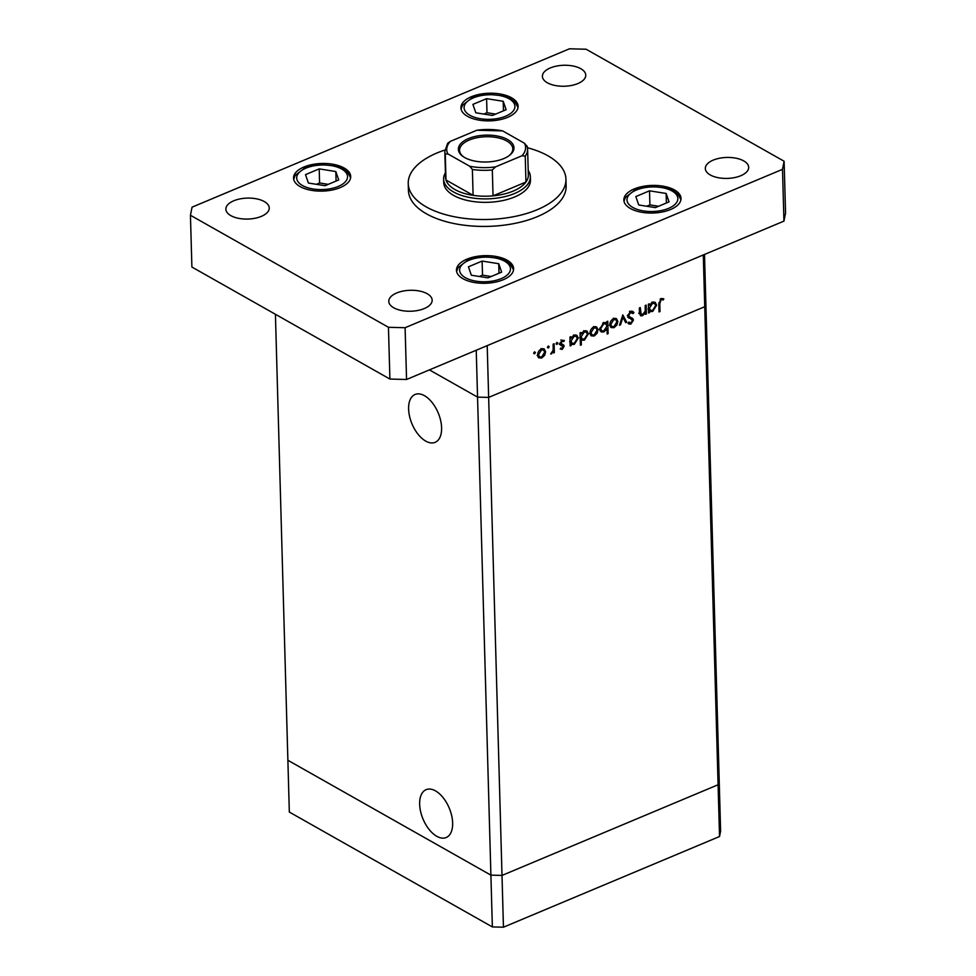 <?xml version="1.0" encoding="UTF-8"?>
<svg xmlns="http://www.w3.org/2000/svg" width="976" height="976" viewBox="0 0 976 976"><rect width="100%" height="100%" fill="white"/><g stroke="black" fill="none" stroke-linecap="round" stroke-linejoin="round"><path stroke-width="1.46" d="M704.501 254.443L705.807 301.34L704.733 306.72L705.807 301.34L719.166 779.36L718.092 784.753L502.006 875.423L490.904 875.143L287.883 760.28L289.323 812.056L492.355 926.919L503.445 927.2L719.532 836.517L720.605 831.125L719.166 779.36L718.092 784.753L502.006 875.423L503.445 927.2M275.415 314.284L287.883 760.28L490.904 875.143L492.355 926.919M476.239 350.238L490.904 875.143L502.006 875.423L488.647 397.403L477.557 397.122L429.416 369.892L477.557 397.122L488.647 397.403L487.207 345.638L703.293 254.956L704.733 306.72L488.647 397.403L704.733 306.72L719.532 836.517M425.743 441.115A25.949 14.201 67.2 0 1 409.578 416.398A25.949 14.201 67.2 0 1 415.068 394.475A25.949 14.201 67.2 0 1 424.475 395.695A25.949 14.201 67.2 0 1 440.627 420.424A25.949 14.201 67.2 0 1 435.15 442.335A25.949 14.201 67.2 0 1 425.743 441.115M435.516 790.889A25.949 14.201 -112.8 0 0 426.109 789.669A25.949 14.201 -112.8 0 0 420.619 811.581A25.949 14.201 -112.8 0 0 436.784 836.31A25.949 14.201 -112.8 0 0 446.191 837.53A25.949 14.201 -112.8 0 0 451.668 815.607A25.949 14.201 -112.8 0 0 435.516 790.889M639.475 313.089L642.623 314.601L645.197 311.149L645.197 305.525L646.149 305.122L646.393 313.955L645.441 314.357L645.392 312.759L642.489 315.748L640.549 315.76L639.451 312.503L639.317 307.989L640.28 307.586L641.183 314.675L638.682 313.247M627.653 315.748L632.802 318.554L633.448 320.14L630.899 324.056L628.971 324.02L628.007 323.202L628.849 322.104L630.972 322.775L632.485 320.592L627.666 315.882L630.606 311.332L632.716 311.344L633.924 312.613L633.046 313.601L630.642 312.576L628.617 315.492L629.801 317.09L627.3 315.675M632.387 318.261L631.643 317.895M628.849 322.104L629.642 322.751L628.739 322.239M628.434 317.676L629.215 318.237M622.798 314.919L626.726 322.202L625.701 322.641L622.932 317.298L620.529 324.813L619.492 325.24L622.798 314.919M617.869 321.433L616.893 325.008L613.965 327.716L610.964 327.509L609.805 324.813C609.951 321.921 611.257 319.847 613.709 318.579L616.368 318.542L617.869 321.433L616.722 320.787M598.068 329.742L597.08 333.328L594.164 336.025L591.163 335.817L590.004 333.121C590.151 330.23 591.456 328.156 593.908 326.887L596.568 326.85L598.068 329.742L596.922 329.095M570.118 343.345L571.106 343.894L571.143 345.528L570.191 345.931L569.947 337.098L570.899 336.708L570.948 338.233L574.071 335.207L576.779 335.219L578.268 338.099L574.303 344.357L571.741 344.418M534.506 351.824L535.421 352.458L534.555 353.837L533.64 353.202L534.506 351.824L535.421 352.458L534.397 351.872M533.652 353.324L534.555 353.837L533.64 353.202M545.621 351.75L544.645 355.325L541.717 358.033L538.715 357.826L537.569 355.13C537.715 352.238 539.008 350.164 541.46 348.896L544.132 348.859L545.621 351.75L544.486 351.104M548.292 346.029L549.207 346.663L548.353 348.042L547.438 347.407L548.292 346.029L549.207 346.663L548.183 346.09M547.451 347.529L548.353 348.042L547.438 347.407M553.148 344.15L554.1 343.747L554.356 352.58L553.392 352.983L553.355 351.677L550.659 353.983L553.148 350.225L553.148 344.15M556.893 342.417L557.821 343.052L556.954 344.43L556.039 343.796L556.893 342.417L557.821 343.052L556.796 342.478M556.052 343.918L556.954 344.43L556.039 343.796M563.762 341.576L562.2 341.295L560.858 343.296L563.725 345.077L564.128 346.297L562.225 349.432L560.187 349.018L560.822 347.981L562.188 348.347L563.164 346.736L560.309 344.955L559.907 343.735L562.115 340.234L564.372 340.49L563.762 341.576L560.956 339.953M560.822 347.981L562.188 348.347M562.884 346.041L560.309 344.955M559.919 343.332L562.774 344.54M580.22 339.026L581.208 339.575L581.354 344.845L580.403 345.248L580.049 332.865L581.013 332.462L581.049 333.987L584.185 330.974L586.881 330.974L588.369 333.865L584.404 340.124L581.879 340.136M605.51 322.495L606.865 323.263L606.816 321.629L607.78 321.226L608.121 333.621L607.17 334.024L607.023 328.851L603.9 331.95L601.192 331.938L599.703 329.058L603.668 322.8L606.23 322.751M648.503 310.441L649.491 311.002L649.54 312.637L648.576 313.04L648.332 304.207L649.296 303.804L649.333 305.329L652.468 302.316L655.164 302.328L656.653 305.207L652.688 311.466L650.126 311.515M661.167 299.766L659.788 303.499L660.008 311.527L659.056 311.93L658.824 303.768L661.191 298.497L663.802 298.815L663.265 299.986L660.13 299.168M543.9 354.91L544.645 355.325M540.082 357.106L541.717 358.033M539.155 356.643L537.983 356.935M542.705 348.566L543.059 349.676M538.52 354.727L539.667 356.935L541.692 356.948L544.669 352.141L543.583 349.969L541.497 349.981L538.52 354.727L537.617 354.215M540.497 349.42L541.497 349.981M553.368 352.019L554.356 352.58M550.842 353.556L551.501 353.934M560.517 348.469L562.225 349.432M560.37 344.626L559.236 344.186L560.37 344.626M560.139 344.687L561.749 345.602M561.261 340.77L562.2 341.295M560.004 342.808L560.858 343.296M561.224 343.662L561.615 344.87L564.128 346.297M570.167 344.979L571.143 345.528M569.96 337.672L570.948 338.233M575.34 334.902L575.706 336.049M577.109 337.452L578.268 338.099M572.827 343.528L574.303 344.357M571.619 343.015L570.118 343.271M571.021 341.1L572.131 343.296L574.254 343.284L577.304 338.489L576.182 336.33L574.071 336.305L571.021 341.1L570.045 340.539M573.083 335.756L574.071 336.305M580.366 344.296L581.354 344.845M580.073 333.426L581.049 333.987M585.441 330.657L585.807 331.816M587.21 333.206L588.369 333.865M582.94 339.294L584.404 340.124M581.733 338.77L580.22 338.989M581.135 336.854L582.233 339.05L584.368 339.038L587.418 334.256L586.283 332.084L584.185 332.072L581.135 336.854L580.147 336.305M583.197 331.511L584.185 332.072M596.336 332.901L597.08 333.328M592.517 335.097L594.164 336.025M591.59 334.634L590.431 334.927M595.14 326.557L595.494 327.668M590.968 332.718L592.115 334.927L594.128 334.939L597.105 330.132L596.031 327.973L593.945 327.973L590.968 332.718L590.053 332.206M592.944 327.411L593.945 327.973M605.34 322.483L605.376 323.605M607.133 333.06L608.121 333.621M606.364 328.485L607.023 328.851M602.265 331.023L603.9 331.95M601.301 330.559L600.118 330.84M606.938 326.057L605.84 323.861L603.705 323.873L600.655 328.668L601.789 330.84L603.888 330.852L606.938 326.057M602.717 323.312L603.705 323.873M599.752 328.143L600.655 328.668M616.137 324.593L616.893 325.008M612.33 326.789L613.965 327.716M611.391 326.326L610.232 326.618M614.941 318.249L615.307 319.359M610.769 324.41L611.915 326.618L613.941 326.631L616.905 321.824L615.832 319.652L613.745 319.664L610.769 324.41L609.854 323.898M612.745 319.103L613.745 319.664M622.188 316.846L622.932 317.298M624.945 321.202L626.726 322.202M619.772 324.374L620.529 324.813M631.362 311.112L633.924 312.613M631.423 311.198L630.789 311.905M629.569 311.966L630.642 312.576M627.739 314.992L628.617 315.492M630.289 317.127L630.935 318.725L633.448 320.14M628.422 322.653L630.899 324.056M629.239 317.908L627.775 317.31M645.417 313.394L646.393 313.955M644.77 312.405L645.392 312.759M640.317 314.174L642.489 315.748M648.552 312.076L649.54 312.637M648.357 304.78L649.333 305.329M653.725 301.999L654.091 303.158M655.494 304.549L656.653 305.207M651.224 310.636L652.688 311.466M650.016 310.112L648.503 310.368M649.418 308.196L650.516 310.392L652.651 310.392L655.701 305.598L654.567 303.426L652.468 303.414L649.418 308.196L648.43 307.647M651.48 302.853L652.468 303.414M659.02 310.978L660.008 311.527M660.886 298.644L663.265 299.986M660.508 298.876L661.874 299.644M444.873 150.048A78.873 38.125 -1.6 0 0 436.955 152.988A78.873 38.125 -1.6 0 0 408.236 183.561A78.873 38.125 -1.6 0 0 453.913 216.66A78.873 38.125 -1.6 0 0 537.215 209.718A78.873 38.125 -1.6 0 0 565.934 179.145A78.873 38.125 -1.6 0 0 527.491 147.742M408.236 183.561L408.432 190.454A78.873 38.125 -1.6 0 0 454.108 223.565A78.873 38.125 -1.6 0 0 537.41 216.623A78.873 38.125 -1.6 0 0 566.129 186.05L565.934 179.145M396.695 292.959A21.692 10.48 -1.6 0 0 388.79 301.364A21.692 10.48 -1.6 0 0 401.356 310.466A21.692 10.48 -1.6 0 0 424.267 308.562A21.692 10.48 -1.6 0 0 432.161 300.157A21.692 10.48 -1.6 0 0 419.595 291.055A21.692 10.48 -1.6 0 0 396.695 292.959M471.335 96.758A28.597 13.823 -1.6 0 0 460.928 107.848A28.597 13.823 -1.6 0 0 477.484 119.841A28.597 13.823 -1.6 0 0 507.679 117.327A28.597 13.823 -1.6 0 0 518.097 106.25A28.597 13.823 -1.6 0 0 501.542 94.245A28.597 13.823 -1.6 0 0 471.335 96.758M634.266 188.941A28.597 13.823 -1.6 0 0 623.847 200.019A28.597 13.823 -1.6 0 0 640.415 212.024A28.597 13.823 -1.6 0 0 670.61 209.498A28.597 13.823 -1.6 0 0 681.016 198.421A28.597 13.823 -1.6 0 0 664.461 186.428A28.597 13.823 -1.6 0 0 634.266 188.941M466.87 259.189A28.597 13.823 -1.6 0 0 456.463 270.267A28.597 13.823 -1.6 0 0 473.018 282.259A28.597 13.823 -1.6 0 0 503.213 279.746A28.597 13.823 -1.6 0 0 513.62 268.668A28.597 13.823 -1.6 0 0 497.065 256.664A28.597 13.823 -1.6 0 0 466.87 259.189M303.951 167.006A28.597 13.823 -1.6 0 0 293.544 178.083A28.597 13.823 -1.6 0 0 310.1 190.088A28.597 13.823 -1.6 0 0 340.295 187.575A28.597 13.823 -1.6 0 0 350.701 176.497A28.597 13.823 -1.6 0 0 334.146 164.493A28.597 13.823 -1.6 0 0 303.951 167.006M550.293 67.954A21.692 10.48 -1.6 0 0 542.4 76.36A21.692 10.48 -1.6 0 0 554.954 85.461A21.692 10.48 -1.6 0 0 577.865 83.558A21.692 10.48 -1.6 0 0 585.759 75.152A21.692 10.48 -1.6 0 0 573.205 66.039A21.692 10.48 -1.6 0 0 550.293 67.954M713.212 160.125A21.692 10.48 -1.6 0 0 705.319 168.531A21.692 10.48 -1.6 0 0 717.872 177.632A21.692 10.48 -1.6 0 0 740.784 175.729A21.692 10.48 -1.6 0 0 748.677 167.323A21.692 10.48 -1.6 0 0 736.124 158.222A21.692 10.48 -1.6 0 0 713.212 160.125M233.764 200.788A21.692 10.48 -1.6 0 0 225.871 209.193A21.692 10.48 -1.6 0 0 238.437 218.295A21.692 10.48 -1.6 0 0 261.336 216.379A21.692 10.48 -1.6 0 0 269.242 207.973A21.692 10.48 -1.6 0 0 256.676 198.872A21.692 10.48 -1.6 0 0 233.764 200.788M443.616 179.108L443.714 182.561A43.383 20.972 -1.6 0 0 468.834 200.775A43.383 20.972 -1.6 0 0 514.657 196.957A43.383 20.972 -1.6 0 0 530.456 180.145L530.358 176.693A43.383 20.972 178.4 0 1 514.559 193.504A43.383 20.972 178.4 0 1 468.748 197.323A43.383 20.972 178.4 0 1 443.616 179.108A43.383 20.972 178.4 0 1 445.422 172.813M190.442 215.257L388.46 327.289L405.101 327.716L782.496 169.336L784.106 161.247L586.1 49.227L569.447 48.8L192.052 207.168L190.442 215.257L191.894 267.034L389.9 379.054L406.553 379.481L783.948 221.113L785.558 213.024L784.106 161.247M388.46 327.289L389.9 379.054M405.101 327.716L406.553 379.481M782.496 169.336L783.948 221.113M498.736 263.715L482.12 261.068L468.431 266.814L471.347 275.22L487.963 277.867L501.652 272.121L498.736 263.715L499.004 273.231M491.148 276.525L482.51 275.147L479.326 276.489M482.51 275.147L482.12 261.068M666.132 193.468L649.516 190.82L635.815 196.566L638.743 204.972L655.347 207.62L669.048 201.873L666.132 193.468L666.401 202.984M658.544 206.278L649.906 204.899L646.71 206.241M649.906 204.899L649.516 190.82M335.817 171.544L319.201 168.885L305.5 174.643L308.428 183.037L325.045 185.696L338.733 179.938L335.817 171.544L336.086 181.06M328.229 184.354L319.591 182.976L316.407 184.318M319.591 182.976L319.201 168.885M503.213 101.297L486.597 98.649L472.896 104.395L475.812 112.789L492.429 115.449L506.129 109.702L503.213 101.297L503.47 110.813M495.625 114.107L486.987 112.728L483.791 114.07M486.987 112.728L486.597 98.649M503.836 158.563A27.804 13.432 178.4 0 1 463.197 156.624A27.804 13.432 178.4 0 1 468.492 138.568A27.804 13.432 178.4 0 1 504.629 138.116A27.804 13.432 178.4 0 1 509.545 155.33A27.804 13.432 178.4 0 1 503.836 158.563M509.045 155.709A26.62 12.871 -1.6 0 0 512.803 148.852A26.62 12.871 -1.6 0 0 497.394 137.689A26.62 12.871 -1.6 0 0 469.273 140.032A26.62 12.871 -1.6 0 0 459.586 150.341A26.62 12.871 -1.6 0 0 463.722 156.977M447.85 153.879L445.263 154.11A41.407 20.008 178.4 0 1 444.824 151.451L445.544 177.327A41.407 20.008 -1.6 0 0 445.995 179.999L473.104 195.334A41.407 20.008 -1.6 0 0 493.039 195.847A41.407 20.008 -1.6 0 0 513.254 191.064A41.407 20.008 -1.6 0 0 525.954 182.036A41.407 20.008 -1.6 0 0 528.333 175.021L527.613 149.133A41.407 20.008 178.4 0 1 525.234 156.148L521.989 155.757A39.443 19.056 -1.6 0 0 524.49 143.252L502.64 130.894A39.443 19.056 -1.6 0 0 476.874 130.235L450.339 141.374A39.443 19.056 -1.6 0 0 447.85 153.879L469.7 166.237A39.443 19.056 -1.6 0 0 495.466 166.896L521.989 155.757M528.211 170.495A43.383 20.972 178.4 0 1 530.358 176.693M495.466 166.896L492.319 169.958L493.039 195.847L525.954 182.036L525.234 156.148M445.263 154.11L445.995 179.999A41.407 20.008 -1.6 0 0 473.104 195.334L472.384 169.458L469.7 166.237M524.49 143.252L527.162 146.461A41.407 20.008 178.4 0 1 527.613 149.133L527.077 146.01M476.874 130.235L502.64 130.894M444.824 151.451L447.655 143.289L450.339 141.374M639.414 311.185L640.39 311.747M658.812 302.95L659.788 303.499M501.213 278.611A25.437 12.298 -1.6 0 0 504.677 261.226A25.437 12.298 -1.6 0 0 468.87 260.324A25.437 12.298 -1.6 0 0 465.406 277.709A25.437 12.298 -1.6 0 0 501.213 278.611M668.597 208.364A25.437 12.298 -1.6 0 0 672.061 190.979A25.437 12.298 -1.6 0 0 636.267 190.076A25.437 12.298 -1.6 0 0 632.802 207.461A25.437 12.298 -1.6 0 0 668.597 208.364M338.282 186.44A25.437 12.298 -1.6 0 0 341.746 169.055A25.437 12.298 -1.6 0 0 305.952 168.14A25.437 12.298 -1.6 0 0 302.487 185.525A25.437 12.298 -1.6 0 0 338.282 186.44M505.678 116.193A25.437 12.298 -1.6 0 0 509.143 98.808A25.437 12.298 -1.6 0 0 473.348 97.893A25.437 12.298 -1.6 0 0 469.883 115.278A25.437 12.298 -1.6 0 0 505.678 116.193M492.319 169.958A41.407 20.008 178.4 0 1 472.384 169.458M539.667 356.935L537.166 355.52M543.583 349.969L541.082 348.554M562.664 345.894L560.163 344.479M561.285 344.125L559.919 343.345M572.131 343.296L569.618 341.881M576.182 336.33L573.681 334.902M582.233 339.05L579.72 337.635M586.283 332.084L583.782 330.669M592.115 334.927L589.602 333.511M596.031 327.973L593.518 326.545M605.84 323.861L603.327 322.446M601.789 330.84L599.276 329.412M611.915 326.618L609.402 325.203M615.832 319.652L613.318 318.237M632.082 312.637L629.569 311.222M650.516 310.392L648.003 308.977M654.567 303.426L652.066 302.011M513.535 269.949L510.655 264.569L505.861 260.995L498.516 258.225L484.645 256.786L476.007 257.725L467.736 260.177L458.012 267.668L456.622 271.535M680.931 199.702L678.052 194.334L673.245 190.747L665.913 187.978L652.041 186.538L643.391 187.477L635.12 189.93L625.396 197.42L624.006 201.288M350.616 177.766L347.737 172.398L342.93 168.824L335.598 166.042L321.726 164.615L313.076 165.554L304.805 167.994L295.081 175.497L293.691 179.364M518.012 107.519L515.133 102.151L510.326 98.576L502.982 95.807L489.11 94.367L480.473 95.306L472.201 97.746L462.478 105.249L461.087 109.117"/></g></svg>
